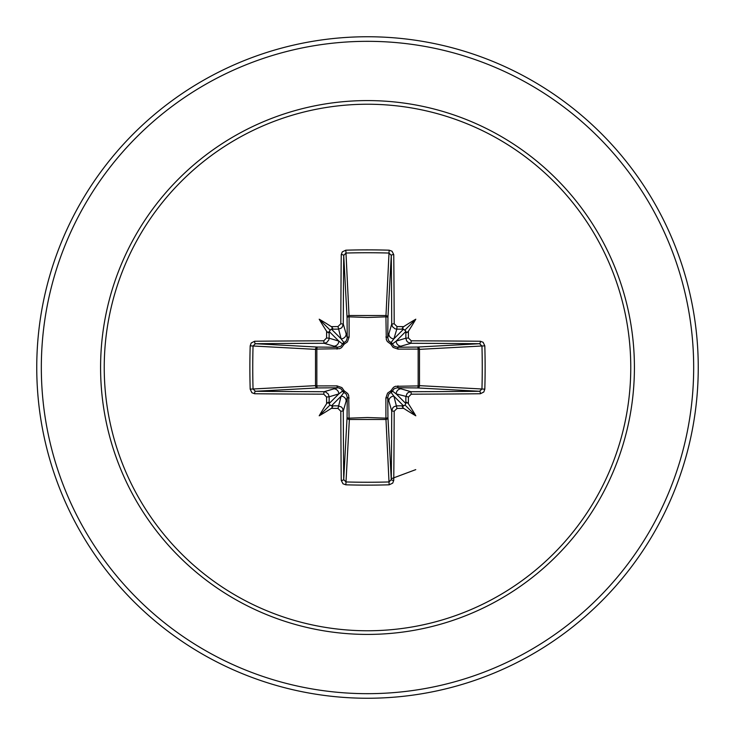 <?xml version="1.0" encoding="UTF-8"?>
<svg xmlns="http://www.w3.org/2000/svg" width="735" height="735" viewBox="0 0 735 735"><rect width="100%" height="100%" fill="white"/><g stroke="black" fill="none" stroke-linecap="round" stroke-linejoin="round"><path stroke-width="1.1" d="M337.99 408.44L341.095 396.183L343.952 392.398A2.288 2.269 45 0 1 342.602 391.048L338.817 393.905L329.133 396.799A328.233 28.61 90 0 0 329.188 403.533L329.969 405.031L331.467 405.812A328.233 28.61 0 0 0 338.201 405.867L341.371 406.997L342.51 408.265L343.282 410.948A327.966 8.581 90 0 0 343.723 479.597L346.001 481.949L345.845 484.815L342.979 483.786L341.251 480.378A330.254 8.645 -90 0 1 340.81 411.251L337.99 408.44A330.52 28.803 180 0 1 331.31 408.375A241.356 170.548 138 0 1 319.201 415.799A241.356 170.548 -48 0 1 326.625 403.69A330.52 28.803 -90 0 1 326.56 397.01L323.749 394.19L324.052 391.718L325.724 392.003L328.343 394.107L329.133 396.799L326.56 397.01M323.749 394.19A330.254 8.645 180 0 1 254.622 393.749L251.866 392.701L250.185 389.155A329.409 144.4 -90 0 1 249.872 367.5A329.409 144.4 -90 0 1 250.185 345.845L253.051 346.001A327.121 143.399 90 0 0 252.748 367.5A327.121 143.399 90 0 0 253.051 388.999L255.403 391.277A327.966 8.581 -0 0 0 324.052 391.718L337.687 387.758A2.288 0.68 89.5 0 1 337.016 385.875L341.876 387.584L344.182 390.818L347.683 393.482L348.693 395.43L349.088 418.16L367.5 417.517L385.912 418.16L385.875 397.984L387.584 393.124L390.818 390.818L393.482 387.317L395.43 386.307L418.16 385.912A2.288 0.744 -89.5 0 1 417.425 387.933L397.313 387.758L410.948 391.718L411.251 394.19L408.44 397.01A330.52 28.803 90 0 1 408.375 403.69A241.356 170.548 48 0 1 415.799 415.799A241.356 170.548 -138 0 1 403.69 408.375A330.52 28.803 180 0 1 397.01 408.44L394.19 411.251A330.254 8.645 90 0 1 393.749 480.378L392.701 483.134L389.155 484.815A329.409 144.4 180 0 1 367.5 485.128A329.409 144.4 180 0 1 345.845 484.815M389.155 484.815L385.912 418.16A2.288 0.744 179.5 0 0 387.933 417.425A2.288 2.058 -3.1 0 1 385.645 419.483L349.355 419.483L346.001 481.949A327.121 143.399 -0 0 0 367.5 482.252A327.121 143.399 -0 0 0 388.999 481.949L391.277 479.597A327.966 8.581 -90 0 0 391.718 410.948L392.839 407.787L394.107 406.657L396.799 405.867A328.233 28.61 0 0 0 403.533 405.812L405.031 405.031L405.812 403.533A328.233 28.61 -90 0 0 405.867 396.799L406.997 393.629L408.265 392.49L410.948 391.718A327.966 8.581 0 0 0 479.597 391.277L481.949 388.999A327.121 143.399 -90 0 0 481.949 346.001L479.597 343.723A327.966 8.581 180 0 0 410.948 343.282L397.313 347.242L417.425 347.067A2.288 0.744 89.5 0 1 418.16 349.088L419.483 349.355L419.483 385.645L418.16 385.912L418.16 349.088L397.984 349.125L393.124 347.416L390.818 344.182L387.317 341.518L386.307 339.57L385.912 316.84A2.288 0.744 -179.5 0 1 387.933 317.575L387.758 337.687L391.718 324.052A327.966 8.581 -90 0 0 391.277 255.403L388.999 253.051A327.121 143.399 180 0 0 346.001 253.051L343.723 255.403A327.966 8.581 90 0 0 343.282 324.052L342.161 327.213L340.893 328.343L338.201 329.133A328.233 28.61 180 0 0 331.467 329.188L341.095 338.817L337.99 326.56L340.81 323.749L343.282 324.052L347.242 337.687A2.288 0.68 179.5 0 1 349.125 337.016L347.416 341.876L344.182 344.182L341.518 347.683L339.57 348.693L316.84 349.088L316.84 385.912L337.016 385.875M250.185 345.845L251.214 342.979L254.622 341.251A330.254 8.645 0 0 1 323.749 340.81L326.56 337.99L329.133 338.201L338.817 341.095L342.602 343.952A2.288 2.269 135 0 1 343.952 342.602L346.121 341.068L347.214 338.256L347.067 317.575A2.288 2.058 176.9 0 1 349.355 315.517L385.645 315.517A2.288 2.058 -176.9 0 1 387.933 317.575L391.277 255.403A2.288 0.781 179.5 0 1 393.749 254.622A330.254 8.645 90 0 1 394.19 323.749L397.01 326.56L396.799 329.133L395.118 328.839L392.49 326.735L391.718 324.052L394.19 323.749M484.815 345.845L419.483 349.355A2.288 2.058 -93.1 0 0 417.425 347.067L479.597 343.723A2.288 0.781 -89.5 0 0 480.378 341.251L483.134 342.299L484.815 345.845A329.409 144.4 90 0 1 484.815 389.155L419.483 385.645A2.288 2.058 -86.9 0 1 417.425 387.933L479.597 391.277A2.288 0.781 89.5 0 1 480.378 393.749A330.254 8.645 180 0 1 411.251 394.19M340.81 323.749A330.254 8.645 -90 0 1 341.251 254.622L342.299 251.866L345.845 250.185A329.409 144.4 -0 0 1 367.5 249.872A329.409 144.4 -0 0 1 389.155 250.185L385.912 316.84L367.5 317.483L349.088 316.84L349.125 337.016M367.5 104.232A263.268 263.268 0 0 1 630.768 367.5A263.268 263.268 0 0 1 367.5 630.768A263.268 263.268 0 0 1 104.232 367.5A263.268 263.268 0 0 1 367.5 104.232M389.155 250.185L392.021 251.214L393.749 254.622M397.01 326.56A330.52 28.803 -0 0 1 403.69 326.625A241.356 170.548 -42 0 1 415.799 319.201A241.356 170.548 132 0 1 408.375 331.31A330.52 28.803 90 0 1 408.44 337.99L411.251 340.81A330.254 8.645 -0 0 1 480.378 341.251M484.815 389.155L483.786 392.021L480.378 393.749M367.5 36.75A330.75 330.75 0 0 1 698.25 367.5A330.75 330.75 0 0 1 367.5 698.25A330.75 330.75 0 0 1 36.75 367.5A330.75 330.75 0 0 1 367.5 36.75A330.75 330.75 0 0 0 36.75 367.5A330.75 330.75 0 0 0 367.5 698.25M405.766 331.044L403.533 329.188A328.233 28.61 180 0 0 396.799 329.133L393.905 338.817L391.048 342.602A2.288 2.269 -135 0 1 392.398 343.952L396.183 341.095L405.867 338.201A328.233 28.61 -90 0 0 405.812 331.467L396.183 341.095A5.09 5.071 -106.7 0 0 401.255 346.185M403.956 405.766L402.293 406.767L403.69 408.375M408.44 397.01L396.183 393.905L392.398 391.048A2.288 2.269 -45 0 1 391.048 392.398L393.905 396.183L403.561 405.858M329.234 403.956L328.233 402.293L326.625 403.69M333.745 388.815A5.09 5.071 73.3 0 1 338.817 393.905L329.142 403.561M391.231 478.779L415.753 469.628M326.56 337.99A330.52 28.803 -90 0 1 326.625 331.31A241.356 170.548 -132 0 1 319.201 319.201A241.356 170.548 42 0 1 331.31 326.625A330.52 28.803 0 0 1 337.99 326.56M341.251 480.378A2.288 0.781 179.5 0 0 343.723 479.597L347.067 417.425A2.288 0.744 -179.5 0 0 349.088 418.16L349.355 419.483A2.288 2.058 3.1 0 1 347.067 417.425L347.242 397.313L343.282 410.948L340.81 411.251M394.19 411.251L391.718 410.948L387.758 397.313L387.933 417.425L391.277 479.597A2.288 0.781 0.5 0 0 393.749 480.378M254.622 341.251A2.288 0.781 89.5 0 0 255.403 343.723L317.575 347.067L337.687 347.242L324.052 343.282A327.966 8.581 180 0 0 255.403 343.723L253.051 346.001L315.517 349.355A2.288 2.058 93.1 0 1 317.575 347.067A2.288 0.744 -89.5 0 0 316.84 349.088L315.517 349.355L315.517 385.645L316.84 385.912A2.288 0.744 89.5 0 0 317.575 387.933A2.288 2.058 86.9 0 1 315.517 385.645L250.185 389.155M337.016 349.125A2.288 0.68 -89.5 0 1 337.687 347.242L340.838 346.286L342.602 343.952L344.182 344.182L343.952 342.602L341.095 338.817A5.09 5.071 163.3 0 0 346.185 333.745M331.044 329.234L329.188 331.467A328.233 28.61 90 0 0 329.133 338.201L328.839 339.882L326.735 342.51L324.052 343.282L323.749 340.81M331.31 408.375L332.698 406.786L331.467 405.812L341.095 396.183A5.09 5.071 16.7 0 1 346.185 401.255M349.125 397.984A2.288 0.68 -179.5 0 1 347.242 397.313L346.286 394.162L343.952 392.398L344.182 390.818L342.602 391.048L341.068 388.879L338.256 387.786L317.575 387.933L255.403 391.277A2.288 0.781 -89.5 0 0 254.622 393.749M326.625 331.31L328.214 332.698L329.188 331.467L338.817 341.095A5.09 5.071 106.7 0 1 333.745 346.185M388.815 401.255A5.09 5.071 -16.7 0 1 393.905 396.183L397.01 408.44M397.984 385.875A2.288 0.68 -89.5 0 1 397.313 387.758L394.162 388.714L392.398 391.048L390.818 390.818L391.048 392.398L388.879 393.932L387.758 397.313A2.288 0.68 179.5 0 1 385.875 397.984M408.375 403.69L406.786 402.302L405.812 403.533L396.183 393.905A5.09 5.071 -73.3 0 1 401.255 388.815M403.69 326.625L402.302 328.214L403.533 329.188L393.905 338.817A5.09 5.071 -163.3 0 1 388.815 333.745M385.875 337.016A2.288 0.68 -179.5 0 1 387.758 337.687L388.714 340.838L391.048 342.602L390.818 344.182L392.398 343.952L393.932 346.121L397.313 347.242A2.288 0.68 89.5 0 1 397.984 349.125M411.251 340.81L410.948 343.282L407.787 342.161L406.657 340.893L405.867 338.201L408.44 337.99M341.251 254.622A2.288 0.781 0.5 0 1 343.723 255.403L347.067 317.575A2.288 0.744 179.5 0 1 349.088 316.84L345.845 250.185M331.439 329.142L332.707 328.233L331.31 326.625M405.858 331.439L406.767 332.707L408.375 331.31M319.201 415.799L329.969 405.031M415.799 415.799L405.031 405.031M415.799 319.201L405.031 329.969M319.201 319.201L329.969 329.969M367.5 634.415A266.915 266.915 0 0 1 100.585 367.5A266.915 266.915 0 0 1 367.5 100.585A266.915 266.915 0 0 1 634.415 367.5A266.915 266.915 0 0 1 367.5 634.415M367.5 41.325A326.175 326.175 0 0 1 693.675 367.5A326.175 326.175 0 0 1 367.5 693.675A326.175 326.175 0 0 1 41.325 367.5A326.175 326.175 0 0 1 367.5 41.325"/></g></svg>
